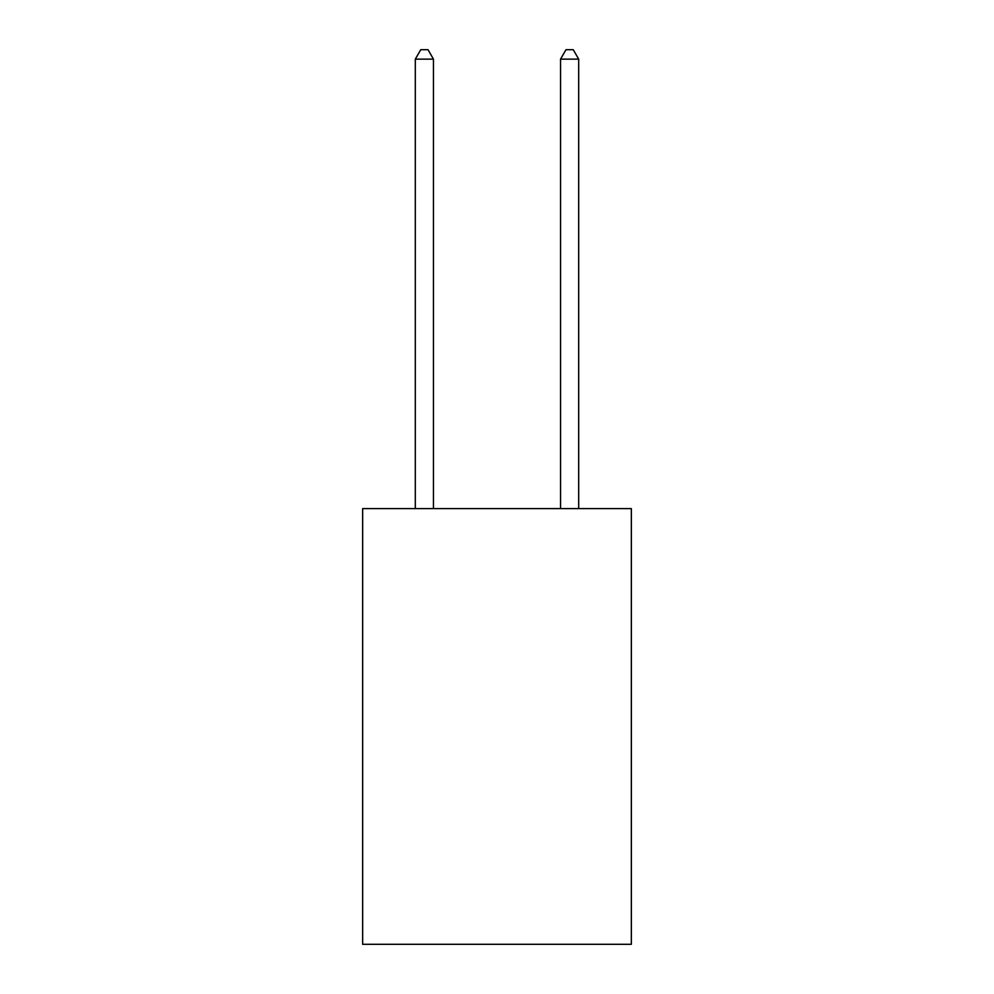 <?xml version="1.0" encoding="UTF-8"?>
<svg xmlns="http://www.w3.org/2000/svg" width="994" height="994" viewBox="0 0 994 994"><rect width="100%" height="100%" fill="white"/><g stroke="black" fill="none" stroke-linecap="round" stroke-linejoin="round"><path stroke-width="1.49" d="M631.339 508.617L631.339 944.3L362.661 944.3L362.661 508.617L631.339 508.617M433.459 508.617L433.459 59.143L415.306 59.143L415.306 508.617M415.306 59.143L420.76 49.7L428.016 49.7L433.459 59.143M578.694 508.617L578.694 59.143L560.541 59.143L560.541 508.617M560.541 59.143L565.984 49.7L573.24 49.7L578.694 59.143"/></g></svg>
